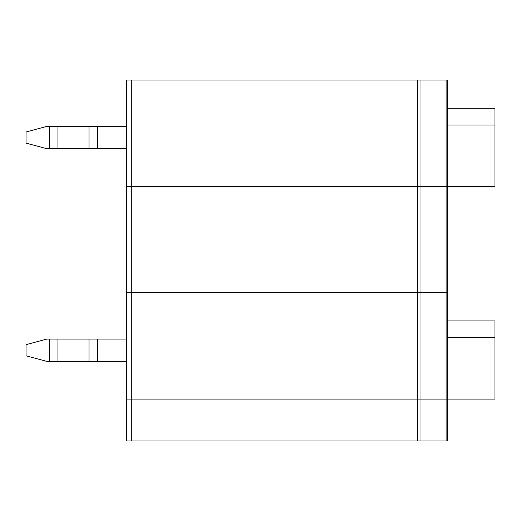 <?xml version="1.0" encoding="UTF-8"?>
<svg xmlns="http://www.w3.org/2000/svg" width="521" height="521" viewBox="0 0 521 521"><rect width="100%" height="100%" fill="white"/><g stroke="black" fill="none" stroke-linecap="round" stroke-linejoin="round"><path stroke-width="0.78" d="M417.627 440.942L126.531 440.942L126.531 399.079L420.981 399.079L420.981 440.942L417.627 440.942L417.627 399.079L494.95 399.079L494.95 320.929L447.5 320.929M446.113 440.942L446.113 399.079L447.5 399.079L447.5 440.942L420.981 440.942M447.5 399.079L447.5 292.737L126.531 292.737L126.531 186.394L494.95 186.394L494.95 108.244L447.5 108.244M447.5 186.394L447.5 292.737L446.113 292.737L446.113 399.079L420.981 399.079L420.981 292.737L446.113 292.737L446.113 186.394L447.5 186.394L447.5 80.058L126.531 80.058L126.531 186.394L420.981 186.394L420.981 292.737L126.531 292.737L126.531 399.079L417.627 399.079L417.627 80.058M49.326 339.067L46.883 339.067L26.05 344.648L26.05 355.817L46.883 361.398L49.326 361.398L49.326 339.067L126.531 339.067M126.531 361.398L49.326 361.398M494.95 337.673L447.5 337.673M446.113 80.058L446.113 186.394L420.981 186.394L420.981 80.058M126.531 148.719L89.039 148.719L89.039 126.388L46.883 126.388L26.05 131.969L26.05 143.138L46.883 148.719L49.326 148.719L49.326 126.388M49.326 148.719L89.039 148.719M494.95 124.994L447.5 124.994M126.531 126.388L89.039 126.388M131.272 440.942L131.272 80.058M57.961 361.398L57.961 339.067M89.039 361.398L89.039 339.067M97.668 361.398L97.668 339.067M97.668 148.719L97.668 126.388M57.961 148.719L57.961 126.388"/></g></svg>

